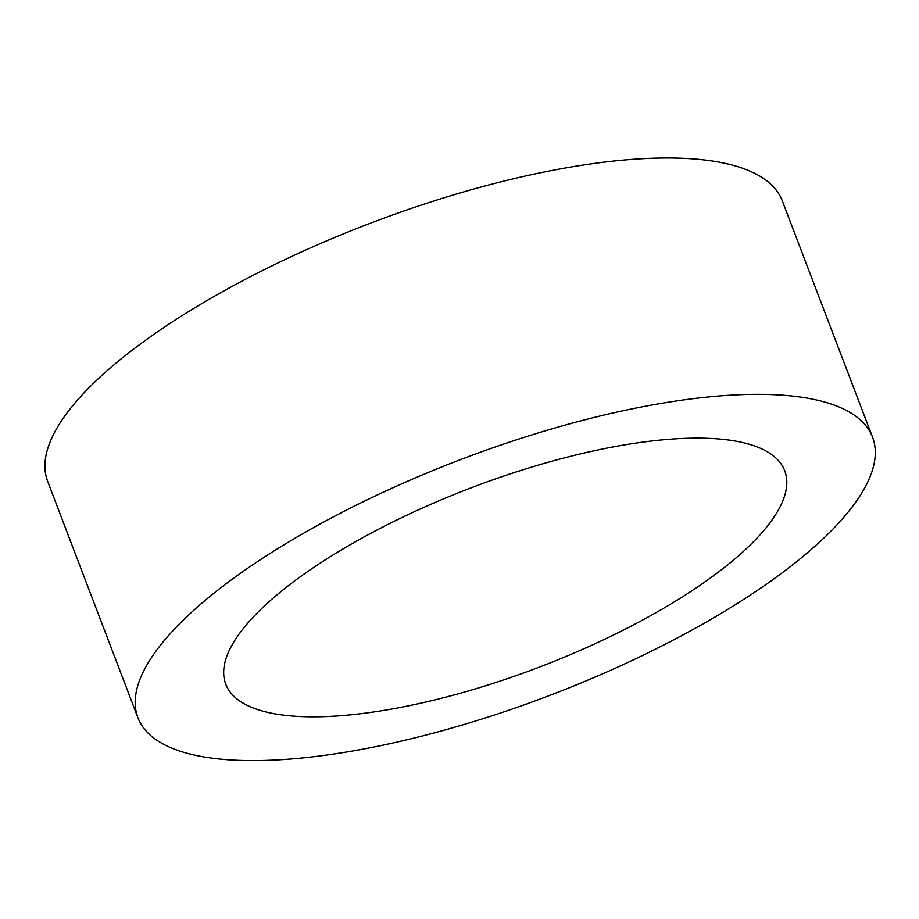 <?xml version="1.0" encoding="UTF-8"?>
<svg xmlns="http://www.w3.org/2000/svg" width="919" height="919" viewBox="0 0 919 919"><rect width="100%" height="100%" fill="white"/><g stroke="black" fill="none" stroke-linecap="round" stroke-linejoin="round"><path stroke-width="1.38" d="M872.556 437.214L782.299 200.847A393.183 126.064 159.1 0 0 370.012 223.351A393.183 126.064 159.1 0 0 47.662 481.384L137.919 717.739A393.183 126.064 159.1 0 0 444.67 730.054A393.183 126.064 159.1 0 0 872.556 437.214A393.183 126.064 159.1 0 0 460.27 459.718A393.183 126.064 159.1 0 0 137.919 717.739M459.155 693.569A299.169 95.921 159.1 0 0 784.723 470.758A299.169 95.921 159.1 0 0 471.022 487.874A299.169 95.921 159.1 0 0 225.764 684.207A299.169 95.921 159.1 0 0 459.155 693.569"/></g></svg>
